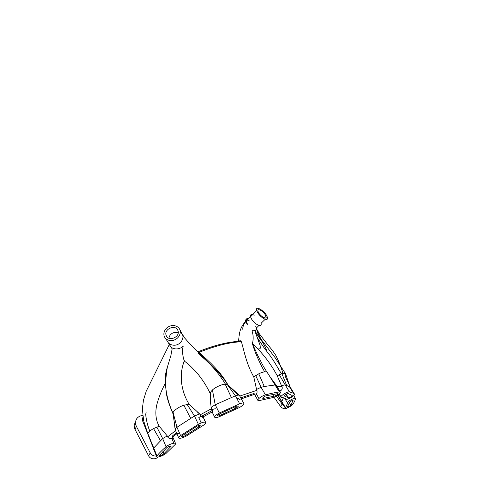 <?xml version="1.0" encoding="UTF-8"?>
<svg xmlns="http://www.w3.org/2000/svg" width="483" height="483" viewBox="0 0 483 483"><rect width="100%" height="100%" fill="white"/><g stroke="black" fill="none" stroke-linecap="round" stroke-linejoin="round"><path stroke-width="0.72" d="M180.594 435.594C179.066 436.686 178.45 437.495 178.752 438.021C179.332 439.029 184.409 437.459 187.295 435.418L202.564 425.783C205.027 424.279 206.066 423.138 205.667 422.371C204.412 421.744 201.985 422.384 198.38 424.303L180.594 435.594L176.959 427.274L175.172 429.085L175.945 431.542C177.001 433.945 178.13 434.326 179.326 432.696M182.459 435.545L181.62 436.65C182.387 436.952 183.685 436.554 185.508 435.461L198.869 426.912C199.751 426.435 200.191 425.94 200.185 425.432C199.141 425.275 198.006 425.583 196.78 426.356L182.459 435.545M146.18 411.999L145.685 414.486C146.331 420.403 147.695 425.934 149.778 431.077M153.159 447.638L142.117 419.606C142.014 418.67 142.364 417.934 143.167 417.397M156.377 456C153.672 456.218 151.62 455.167 150.225 452.849L136.351 426.302L135.536 423.851C135.343 419.002 137.8 416.159 142.914 415.308M135.469 422.227C134.292 424.008 133.9 425.921 134.274 427.962L148.625 455.904C150.243 459.255 155.496 459.84 157.995 456.996M142.745 418.326L142.298 418.35M236.954 398.704L238.131 397.817L239.387 399.604C241.488 400.467 241.898 399.779 240.612 397.527L239.743 396.09L256.769 390.379L253.798 376.994L258.761 373.824C262.565 371.958 265.288 371.379 266.924 372.085L267.425 372.773M201.218 422.927L198.755 417.698L201 416.056M183.649 358.935L184.548 361.224M166.363 335.854C169.062 342.236 180.95 336.47 177.798 330.312C175.172 323.791 163.133 329.533 166.333 335.788L166.363 335.854M179.61 329.195C177.895 325.729 172.908 324.516 168.917 326.526C164.902 328.488 162.789 333.24 164.437 336.748C166.019 340.255 171 341.644 175.088 339.664C179.193 337.726 181.342 332.926 179.73 329.442L179.61 329.195M180.28 331.839L182.29 334.145L184.476 337.786L182.822 335.667M182.393 334.363C184.095 337.49 181.705 342.791 177.937 344.355C174.297 346.347 168.79 344.771 167.559 341.493L165.446 338.281M182.767 335.437L184.307 337.52M225.525 384.196C218.461 372.822 209.9 363.089 199.841 354.999C198.072 353.634 197.372 350.724 197.982 351.207L199.201 352.306C215.412 345.768 229.485 342.248 241.422 341.753L240.262 340.72C239.646 340.714 239.133 341.052 238.723 341.747L238.632 341.922M175.1 429.302L173.125 412.506C173.705 410.465 179.356 406.614 183.854 405.231L189.058 404.193C181.179 391.272 178.746 375.146 184.264 360.988C195.011 369.187 203.572 379.831 209.942 392.921L212.442 389.926C216.161 386.756 221.89 384.323 225.187 384.208L227.082 384.408L227.982 385.048C220.924 371.783 209.405 361.93 199.201 352.306M184.264 360.988C182.9 356.967 181.825 350.881 183.208 346.172C179.284 350.097 171.706 349.831 169.762 345.2L169.31 343.709M215.261 408.709L211.971 409.542L212.786 411.667L212.532 412.79L211.077 407.815L209.942 392.921M219.342 413.031C215.895 414.891 214.374 416.334 214.778 417.36C215.684 417.916 217.573 417.517 220.447 416.171L237.823 408.268C241.319 406.861 244.73 403.957 243.68 403.22C243.064 402.816 241.729 403.015 239.683 403.824L219.342 413.031L215.225 404.808C213.323 405.768 211.946 406.764 211.089 407.803L210.401 392.111M227.988 385.042L239.272 395.215L238.155 395.076L235.408 395.806L215.225 404.808L212.435 389.926M239.272 395.215L239.743 396.09M220.151 415.338L235.613 408.213C236.41 407.966 238.723 406.451 238.197 405.962L236.265 406.275L219.65 413.907C218.087 414.752 217.398 415.41 217.579 415.875C217.99 416.129 218.847 415.948 220.151 415.338L219.481 413.991M239.683 403.824L235.408 395.806L227.203 384.45M159.197 426.217L167.263 435.95L162.668 438.576L153.757 447.983L148.015 434.205C147.532 432.871 149.374 430.999 153.534 428.572L159.197 426.217C155.399 419.763 155.103 411.51 156.957 404.156C158.919 396.948 161.733 389.944 165.391 383.152C164.86 378.008 165.506 372.731 167.317 367.328L170.861 355.663L172.147 348.877L169.672 344.971M156.915 455.94L156.667 456.743C157.174 458.011 164.89 455.034 166.448 453L174.629 445.012C175.438 444.312 175.734 443.792 175.516 443.442C175.009 442.289 168.44 444.565 166.049 446.757C162.191 450.12 159.142 453.181 156.915 455.94L153.757 447.983L153.534 448.828L154.216 449.148M167.263 435.95L167.643 436.849C169.044 439.464 173.681 439.222 172.576 437.091L172.232 436.107L176.458 432.726M163.888 453.791L171.127 446.183C170.801 445.537 166.967 447.24 166.786 447.723L159.438 455.499C159.662 456.073 163.188 454.714 163.888 453.791L162.916 451.406M166.049 446.757L162.668 438.576L156.818 427.044M189.064 404.186L199.684 413.949L194.492 415.972L176.959 427.274L173.125 412.506M198.38 424.303L194.492 415.972L187.114 404.38M199.684 413.949L200.113 414.861C201.604 416.654 202.715 417.608 203.452 417.723L202.226 415.911L212.079 410.598M165.391 383.152C165.965 393.579 168.489 403.559 172.956 413.074M241.422 341.753C244.434 352.361 246.608 364.333 253.798 376.988M240.782 397.847L254.04 393.446L254.559 394.297C255.404 396.597 257.934 393.126 256.769 390.379M178.185 332.89C174.321 331.096 169.31 334.001 168.978 338.257M286.123 399.151L286.153 399.175C287.222 400.184 295.65 395.142 294.503 394.164L293.483 393.301L289.389 391.858C287.403 391.351 279.403 396.507 280.973 397.267L281.287 397.37C283.207 397.612 284.668 398.083 285.676 398.795L286.123 399.151M288.399 397.799L288.417 397.811C288.906 398.27 292.758 395.957 292.209 395.529L288.188 393.567C288.079 392.951 283.273 395.891 284.366 396.006L288.399 397.799L286.244 394.206L288.399 397.799M281.492 401.536L277.773 395.239M283.835 405.593L282.235 404.138L276.361 396.108M273.982 397.237L280.502 406.366C282.712 408.841 284.928 409.361 287.144 407.936M265.155 314.608C262.649 310.491 256.853 307.768 258.037 311.36C259.148 315.64 267.528 320.827 266.012 316.365L265.155 314.608M257.783 312.815C261.231 318.514 268.995 321.956 267.322 317.204C265.916 311.668 254.819 304.562 256.69 310.533L257.783 312.815M265.179 319.299L261.146 323.23C261.502 325.397 260.56 326.061 258.308 325.198C255.646 323.876 253.4 321.829 251.577 319.07L250.55 316.86M256.69 310.533L250.532 316.794C250.218 314.33 251.444 313.817 254.203 315.236M246.698 323.369L247.489 324.347L246.3 320.845C246.143 319.058 246.602 318.345 247.682 318.702C245.98 318.925 245.352 319.818 245.793 321.388L246.698 323.369M264.612 371.819C258.797 361.326 254.722 351.872 252.38 343.467L252.609 342.876C253.49 338.752 253.321 334.84 252.108 331.133C252.211 330.052 252.796 329.804 253.871 330.396L255.827 330.348C256.485 329.919 256.678 329.14 256.419 328.023L258.954 325.427M246.366 321.098L249.125 320.392M255.779 326.496L256.419 328.023M242.653 329.201C242.877 326.291 243.939 323.743 245.841 321.569M280.321 392.081L279.379 391.979C275.407 392.474 270.764 393.44 265.451 394.871C261.931 395.746 256.642 399.743 257.976 400.479L260.035 400.413L272.273 397.714C275.25 397.406 281.794 392.854 280.321 392.081L276.01 384.854L275.974 385.851L277.007 387.988M276.01 384.848L264.267 386.509L261.086 387.269L256.298 389.54M263.633 398.354L274.187 396.175C275.533 396.042 278.522 393.959 277.852 393.615L266.23 395.806C265.596 395.734 262.046 397.938 262.788 398.36L263.633 398.354L263.157 397.521M255.712 375.593L261.086 387.269L265.451 394.871M256.539 328.609L257.016 330.849C259.154 338.341 264.581 343.902 266.972 351.552M285.411 407.67L285.368 408.195C286.021 408.902 291.98 405.786 292.897 404.259C294.31 402.176 295.185 400.292 295.524 398.596L295.421 398.306C294.588 397.461 287.331 401.554 287.403 402.828C287.228 404.259 286.558 405.877 285.411 407.67L281.8 401.56L281.698 402.001L282.187 402.212M283.418 397.781L281.8 401.56L277.936 395.13M289.492 402.363L287.439 406.982C287.735 407.302 290.458 405.871 290.863 405.183L293.109 400.353C292.921 399.821 288.967 402.206 289.492 402.363M278.105 395.009L279.12 396.803M289.921 386.406L290.512 387.65L289.389 386.617L285.181 384.945C284.427 384.83 283.237 385.168 281.595 385.953L277.236 375.78L279.246 374.748L289.389 391.858M279.246 374.748L281.915 373.721C283.509 373.238 284.668 373.172 285.387 373.522L285.803 374.397L285.055 375.931L290.458 387.571L294.503 394.164M279.681 391.007C281.824 390.391 282.621 388.966 282.06 386.72L281.595 385.953M252.875 343.92C262.818 353.339 270.945 363.959 277.236 375.78M258.013 348.859C259.063 349.161 259.848 348.901 260.367 348.092L260.12 345.496L254.782 330.716L257.548 337.997L264.31 348.14L269.87 355.355C274.326 361.429 278.371 368.921 281.48 373.86M286.31 394.17L288.146 393.56M142.262 420.132L143.282 418.193M148.625 455.904L150.225 452.849M134.986 429.985L136.351 426.302M225.181 384.208L231.333 397.479M171.93 438.655L173.862 443.207M153.534 428.572L160.447 440.641M183.854 405.231L190.652 418.278M167.643 436.849L175.54 430.637M200.113 414.861L211.524 408.715M235.613 408.213L234.901 406.855M170.777 446.835L170.457 446.063M185.508 435.461L184.826 433.927M198.869 426.912L198.278 425.632M282.235 404.138L280.502 406.366M279.379 391.979L267.244 372.357M258.942 398.475L256.491 394.116M264.267 386.509L258.761 373.824M267.431 372.767L269.864 376.577M295.318 398.258L293.706 395.613M287.403 402.828L284.662 398.227M286.612 385.307L281.915 373.721M280.895 396.712L279.319 394.05M277.061 386.611L282.06 386.72M273.07 394.267L274.187 396.175M289.395 402.737L290.863 405.183M143.179 417.505L142.117 419.606M135.536 423.851L134.268 427.968M179.73 329.442L182.405 334.387M184.476 337.786L192.331 346.553L200.898 354.945C206.235 360.137 213.142 366.778 219.167 373.274L225.73 381.479L227.565 384.643M169.762 345.2L168.223 342.598M214.645 417.089L212.532 412.79M243.68 403.22L240.612 397.527M227.674 385.102L238.161 395.076M227.095 384.408L227.656 385.078M169.328 344.457L146.198 391.284L143.385 400.437L142.678 406.499C142.539 411.154 142.956 416.201 143.91 421.647L148.015 434.205M156.667 456.743L153.534 448.828M175.516 443.442L172.751 436.952M153.485 448.689L150.316 439.343M148.148 434.422L149.917 438.335M175.172 429.085L172.974 413.001M191.075 406.227L188.907 404.193M197.034 411.697L199.533 413.973M205.667 422.371L203.452 417.723M178.668 437.833L175.945 431.542M172.986 413.75C170.716 408.262 167.607 401.15 166.249 392.86L165.609 385.724C165.506 381.244 166.303 373.425 167.317 367.328M241.186 341.24C229.069 341.578 214.857 345.019 198.543 351.57M184.277 337.448L184.488 337.822M176.887 433.728L172.576 437.091M202.884 416.992L212.272 411.933M254.559 394.297L241.325 398.855M167.033 336.874L166.333 335.788M266.924 372.085L263.483 366.506L257.753 355.476L253.798 346.734L252.609 342.876M238.723 341.348C238.711 337.062 239.665 331.809 240.311 330.263C240.751 328.434 242.985 323.851 245.793 321.388M246.312 320.881L250.532 316.788M257.813 400.184L254.523 394.309M275.902 384.788L269.937 376.692M256.558 328.796L259.576 334.158L267.86 344.862C269.719 347.023 273.028 350.99 275.606 355.053C278.594 360.698 281.04 366.832 282.947 373.456M285.284 408.05L281.782 402.116M295.421 398.306L293.749 395.571M279.681 397.799L281.698 401.995M289.589 385.694L285.797 374.397M280.834 397.032L279.15 394.2M293.483 393.301L289.389 386.617M285.387 373.522L275.28 357.885L261.049 339.265L257.016 330.855M246.3 320.845L245.799 321.406M264.412 317.935L266.012 316.365M240.721 340.841L240.721 341.252M255.012 330.541C256.419 333.481 258.471 336.754 261.17 340.376L262.16 341.656M287.808 397.322L286.014 394.339"/></g></svg>
